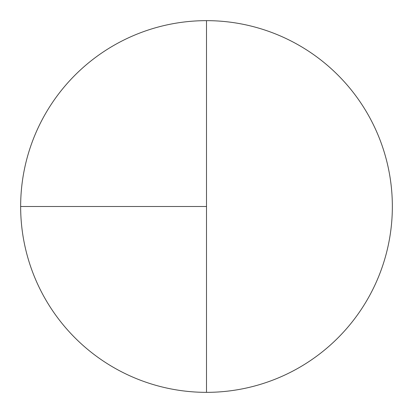 <?xml version="1.0" encoding="UTF-8"?>
<svg xmlns="http://www.w3.org/2000/svg" width="413" height="413" viewBox="0 0 413 413"><rect width="100%" height="100%" fill="white"/><g stroke="black" fill="none" stroke-linecap="round" stroke-linejoin="round"><path stroke-width="0.62" d="M20.65 206.5L206.5 206.5L206.5 20.65A185.85 185.85 0 0 0 20.65 206.5A185.85 185.85 0 0 0 206.5 392.35A185.85 185.85 0 0 0 392.35 206.5A185.85 185.85 0 0 0 206.5 20.65L206.5 392.35"/></g></svg>
